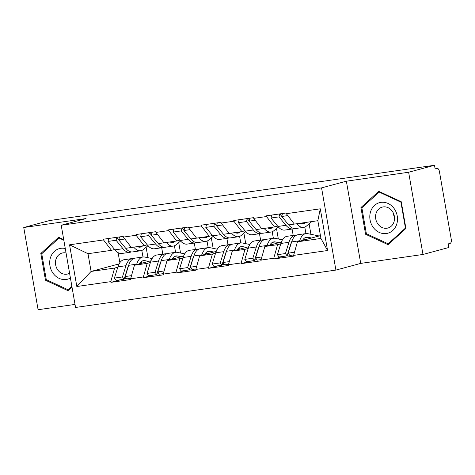 <?xml version="1.0" encoding="UTF-8"?>
<svg xmlns="http://www.w3.org/2000/svg" width="475" height="475" viewBox="0 0 475 475"><rect width="100%" height="100%" fill="white"/><g stroke="black" fill="none" stroke-linecap="round" stroke-linejoin="round"><path stroke-width="0.71" d="M422.982 254.463L408.631 172.253L346.364 181.195L360.715 263.399L422.982 254.463L448.845 247.493L448.216 243.901L450.104 243.39A3.652 1.823 81.8 0 0 451.25 239.317L439.411 171.487A3.652 1.823 81.8 0 0 437.119 168.346A3.652 1.823 81.8 0 0 437.012 168.37L435.124 168.88L434.494 165.282L49.614 220.537L23.75 227.507L38.095 309.718L75.032 304.416M360.715 263.399L335.908 270.085L75.561 307.462L61.216 225.251L321.563 187.874L335.908 270.085M311.843 221.57L306.428 226.082A19.98 9.975 -98.2 0 1 303.65 227.371L295.61 228.523A19.98 9.975 81.8 0 1 288.687 224.918L281.752 216.481L282.5 213.524L286.217 212.99L266.362 215.822L266.487 216.541L274.485 226.937L277.62 226.088M286.211 212.972L286.336 213.691L320.293 208.816L327.572 250.521L293.615 255.396L293.74 256.114L273.891 258.964L283.522 256.369M280.778 243.806L277.578 244.672L273.766 258.246L273.891 258.964M273.766 258.246L261.018 260.074L261.143 260.793L241.294 263.643L250.925 261.048M248.188 248.49L244.981 249.351L241.169 262.924L241.294 263.643M241.169 262.924L228.428 264.753L228.552 265.472L208.697 268.322L218.328 265.727M215.591 253.169L212.39 254.03L208.572 267.603L208.697 268.322M208.572 267.603L195.831 269.432L195.955 270.15L176.106 273L185.731 270.406M182.994 257.848L179.793 258.709L175.982 272.282L176.106 273M175.982 272.282L163.234 274.111L163.358 274.835L143.509 277.679L153.14 275.09M150.397 262.527L147.197 263.387L143.385 276.961L143.509 277.679M143.385 276.961L130.637 278.795L130.762 279.514L110.913 282.364L120.543 279.769M117.8 267.205L114.6 268.066L110.788 281.639L110.913 282.364M110.788 281.639L76.831 286.514L69.552 244.815L103.508 239.94L111.506 250.331L114.641 249.488M147.986 245.7L143.45 249.476A19.98 9.975 -98.2 0 1 140.671 250.764L132.626 251.922A19.98 9.975 81.8 0 1 125.709 248.312L118.774 239.875L119.522 236.918L123.239 236.384L103.384 239.222L103.508 239.94M123.233 236.372L123.357 237.09L136.105 235.262L144.103 245.652L147.238 244.809M213.18 236.342L208.638 240.118A19.98 9.975 -98.2 0 1 205.865 241.407L197.82 242.559A19.98 9.975 81.8 0 1 190.897 238.955L183.967 230.518L184.71 227.561L188.427 227.026L168.578 229.858L168.702 230.577L155.954 232.412L155.83 231.693L135.981 234.537L136.105 235.262M188.427 227.008L188.551 227.733L201.299 225.898L209.291 236.295L212.426 235.446M266.487 216.541L253.739 218.369L253.614 217.651L233.765 220.501L233.89 221.219L221.148 223.048L221.023 222.33L201.168 225.18L201.299 225.898M281.39 242.036L264.836 246.501L277.578 244.672M274.485 226.937L261.737 228.766L253.739 218.369M305.942 233.599L304.802 227.062M293.2 235.428L292.083 229.027M264.836 246.501L261.018 260.074M248.799 246.721L232.239 251.18L244.981 249.351M233.89 221.219L241.888 231.616L245.023 230.767M241.888 231.616L229.14 233.445L221.148 223.048M282.488 239.833L275.156 238.337A19.98 9.975 81.8 0 0 273.368 238.278L272.205 231.741M260.603 240.107L259.487 233.706M232.239 251.18L228.428 264.753M216.202 251.4L199.643 255.859L212.39 254.03M209.291 236.295L196.549 238.123L188.551 227.733M249.892 244.512L242.559 243.016A19.98 9.975 81.8 0 0 240.772 242.957L239.614 236.419M228.006 244.785L226.89 238.391M199.643 255.859L195.831 269.432M183.605 256.078L167.046 260.538L179.793 258.709M168.702 230.577L176.7 240.973L179.829 240.13M176.7 240.973L163.952 242.802L155.954 232.412M217.295 249.191L209.962 247.695A19.98 9.975 81.8 0 0 208.175 247.635L207.017 241.098M195.409 249.464L194.293 243.069M167.046 260.538L163.234 274.111M151.008 260.757L134.449 265.216L147.197 263.387M144.103 245.652L131.355 247.481L123.357 237.09M184.698 253.876L177.365 252.373A19.98 9.975 81.8 0 0 175.584 252.314L174.42 245.777M162.812 254.149L161.696 247.748M134.449 265.216L130.637 278.795M119.13 263.886L91.093 271.439L114.6 268.066M111.506 250.331L88 253.703L91.093 271.439L76.831 286.514M152.107 258.554L144.768 257.052A19.98 9.975 81.8 0 0 142.987 256.993L141.823 250.456M118.109 252.641L119.866 262.693M69.552 244.815L88 253.703M408.631 172.253L434.494 165.282M346.364 181.195L321.563 187.874M61.216 225.251L86.017 218.565L23.75 227.507M320.441 235.618L297.427 241.822L320.934 238.444L317.84 220.709L294.334 224.087L286.336 213.691M297.427 241.822L293.615 255.396M320.934 238.444L327.572 250.521M320.293 208.816L317.84 220.709M124.278 278.76L126.362 278.196M156.875 274.081L158.959 273.517M189.472 269.402L191.556 268.838M222.062 264.723L224.147 264.159M254.659 260.045L256.743 259.481M287.256 255.366L289.34 254.802M63.721 239.614L58.651 237.257L40.814 253.502L45.475 280.208L67.972 290.67L71.992 287.007M365.584 234.258L388.081 244.714L405.911 228.469L401.25 201.762L378.759 191.3L360.923 207.551L365.584 234.258L366.86 233.914M46.752 279.864L45.475 280.208M42.554 253.033L40.814 253.502M362.662 207.082L360.923 207.551M128.672 265.305L136.717 264.153A19.98 9.975 81.8 0 1 142.393 257.112A19.98 9.975 81.8 0 1 142.987 256.993L134.942 258.145A19.98 9.975 81.8 0 0 134.348 258.269A19.98 9.975 81.8 0 0 128.672 265.305L125.174 276.557L131.522 275.642M148.604 261.404L144.964 260.656A16.322 8.152 81.8 0 0 143.503 260.609A16.322 8.152 81.8 0 0 143.023 260.71A16.322 8.152 81.8 0 0 139.478 263.863M133.612 258.531A19.98 9.975 81.8 0 0 132.222 258.537L124.183 259.694A19.98 9.975 81.8 0 0 123.589 259.813A19.98 9.975 81.8 0 0 117.913 266.849L114.416 278.101L122.461 276.943L124.123 279.252L127.621 268.007A16.322 8.152 81.8 0 1 128.541 265.733M132.222 258.537A19.98 9.975 81.8 0 0 131.634 258.661A19.98 9.975 81.8 0 0 125.958 265.697L122.461 276.943M142.714 245.848L142.423 246.098A16.322 8.152 -98.2 0 1 140.155 247.148A16.322 8.152 -98.2 0 1 137.352 246.62M129.912 252.308L121.867 253.466A19.98 9.975 -98.2 0 1 114.944 249.856L122.989 248.704A19.98 9.975 81.8 0 0 129.912 252.308A19.98 9.975 81.8 0 0 131.243 251.928M122.989 248.704L116.054 240.267L108.015 241.419L114.944 249.856M108.015 241.419L108.757 238.462L116.802 237.31L116.054 240.267M118.809 239.744L116.802 237.31M140.701 263.536L139.787 263.346M142.696 262.996L140.386 262.521M114.416 278.101L116.078 280.404L124.123 279.252M146.128 247.249L147.951 257.705M125.709 248.312L133.736 247.143A19.98 9.975 -98.2 0 0 140.671 250.764M136.717 264.153L136.562 264.646M125.174 276.557L126.843 278.861L130.773 278.297M118.774 239.875L124.836 239.008M161.268 260.627L169.314 259.475A19.98 9.975 81.8 0 1 174.99 252.433A19.98 9.975 81.8 0 1 175.584 252.314L167.538 253.466A19.98 9.975 81.8 0 0 166.945 253.591A19.98 9.975 81.8 0 0 161.268 260.627L157.771 271.878L164.118 270.964M181.201 256.726L177.561 255.977A16.322 8.152 81.8 0 0 176.1 255.93A16.322 8.152 81.8 0 0 175.619 256.031A16.322 8.152 81.8 0 0 172.069 259.184M166.203 253.852A19.98 9.975 81.8 0 0 164.819 253.858L156.774 255.016A19.98 9.975 81.8 0 0 156.186 255.134A19.98 9.975 81.8 0 0 150.51 262.17L147.012 273.422L155.052 272.264L156.72 274.574L160.217 263.328A16.322 8.152 81.8 0 1 161.138 261.054M164.819 253.858A19.98 9.975 81.8 0 0 164.231 253.982A19.98 9.975 81.8 0 0 158.555 261.018L155.052 272.264M175.311 241.169L175.014 241.413A16.322 8.152 -98.2 0 1 172.752 242.47A16.322 8.152 -98.2 0 1 169.949 241.941M180.583 241.021L176.041 244.797A19.98 9.975 -98.2 0 1 173.268 246.086A19.98 9.975 -98.2 0 1 166.345 242.482L166.333 242.458M162.509 247.629L154.464 248.787A19.98 9.975 -98.2 0 1 147.541 245.177L155.586 244.025A19.98 9.975 81.8 0 0 162.509 247.629A19.98 9.975 81.8 0 0 163.839 247.249M155.586 244.025L148.651 235.588L140.606 236.74L147.541 245.177M140.606 236.74L141.354 233.783L149.399 232.631L148.651 235.588M151.4 235.066L149.399 232.631M173.298 258.851L172.383 258.667M175.293 258.317L172.983 257.842M147.012 273.422L148.675 275.726L156.72 274.574M178.725 242.565L180.547 253.027M169.314 259.475L169.159 259.967M157.771 271.878L159.434 274.182L163.37 273.618M155.83 231.705L152.119 232.239L151.371 235.196L158.306 243.633A19.98 9.975 81.8 0 0 165.223 247.237L173.268 246.086M151.371 235.196L157.433 234.329M193.865 255.948L201.911 254.796A19.98 9.975 81.8 0 1 207.587 247.754A19.98 9.975 81.8 0 1 208.175 247.635L200.129 248.787A19.98 9.975 81.8 0 0 199.542 248.912A19.98 9.975 81.8 0 0 193.865 255.948L190.368 267.193L196.715 266.285M213.797 252.047L210.152 251.299A16.322 8.152 81.8 0 0 208.697 251.251A16.322 8.152 81.8 0 0 208.21 251.352A16.322 8.152 81.8 0 0 204.666 254.505M198.799 249.173A19.98 9.975 81.8 0 0 197.416 249.179L189.371 250.331A19.98 9.975 81.8 0 0 188.783 250.456A19.98 9.975 81.8 0 0 183.101 257.492L179.603 268.743L187.649 267.585L189.317 269.895L192.814 258.643A16.322 8.152 81.8 0 1 193.735 256.375M197.416 249.179A19.98 9.975 81.8 0 0 196.822 249.298A19.98 9.975 81.8 0 0 191.146 256.34L187.649 267.585M207.908 236.491L207.611 236.734A16.322 8.152 -98.2 0 1 205.348 237.791A16.322 8.152 -98.2 0 1 202.546 237.263M195.106 242.951L187.061 244.108A19.98 9.975 -98.2 0 1 180.138 240.498L188.183 239.347A19.98 9.975 81.8 0 0 195.106 242.951A19.98 9.975 81.8 0 0 196.436 242.571M188.183 239.347L181.248 230.909L173.203 232.061L180.138 240.498M173.203 232.061L173.951 229.104L181.996 227.953L181.248 230.909M183.997 230.387L181.996 227.953M205.895 254.172L204.98 253.988M207.89 253.638L205.58 253.163M179.603 268.743L181.272 271.047L189.317 269.895M211.316 237.886L213.144 248.342M205.865 241.407A19.98 9.975 -98.2 0 1 198.942 237.803L198.93 237.779M201.911 254.796L201.756 255.289M190.368 267.193L192.031 269.503L195.967 268.939M183.967 230.518L190.024 229.651M226.462 251.269L234.507 250.117A19.98 9.975 81.8 0 1 240.184 243.075A19.98 9.975 81.8 0 1 240.772 242.957L232.726 244.108A19.98 9.975 81.8 0 0 232.138 244.233A19.98 9.975 81.8 0 0 226.462 251.269L222.965 262.515L229.312 261.606M246.394 247.368L242.749 246.62A16.322 8.152 81.8 0 0 241.294 246.572A16.322 8.152 81.8 0 0 240.807 246.673A16.322 8.152 81.8 0 0 237.263 249.826M231.396 244.494A19.98 9.975 81.8 0 0 230.013 244.5L221.967 245.652A19.98 9.975 81.8 0 0 221.374 245.777A19.98 9.975 81.8 0 0 215.697 252.813L212.2 264.064L220.246 262.907L221.914 265.216L225.411 253.965A16.322 8.152 81.8 0 1 226.326 251.691M230.013 244.5A19.98 9.975 81.8 0 0 229.419 244.619A19.98 9.975 81.8 0 0 223.743 251.661L220.246 262.907M240.504 231.812L240.208 232.055A16.322 8.152 -98.2 0 1 237.939 233.112A16.322 8.152 -98.2 0 1 235.143 232.584M245.777 231.658L241.235 235.44A19.98 9.975 -98.2 0 1 238.462 236.728A19.98 9.975 -98.2 0 1 231.539 233.118L223.493 234.276A19.98 9.975 81.8 0 0 230.417 237.88L238.462 236.728M227.697 238.272L219.658 239.424A19.98 9.975 -98.2 0 1 212.735 235.82L220.78 234.668A19.98 9.975 81.8 0 0 227.697 238.272A19.98 9.975 81.8 0 0 229.033 237.886M220.78 234.668L213.845 226.231L205.8 227.382L212.735 235.82M205.8 227.382L206.548 224.426L214.593 223.274L213.845 226.231M216.594 225.708L214.593 223.274M238.492 249.494L237.571 249.31M240.487 248.959L238.171 248.484M212.2 264.064L213.869 266.368L221.914 265.216M243.912 233.207L245.741 243.663M234.507 250.117L234.353 250.61M222.965 262.515L224.627 264.824L228.564 264.26M223.493 234.276L216.558 225.839L222.621 224.966M221.023 222.348L217.307 222.882L216.558 225.839M259.053 246.59L267.098 245.433A19.98 9.975 81.8 0 1 272.775 238.397A19.98 9.975 81.8 0 1 273.368 238.278L265.323 239.43A19.98 9.975 81.8 0 0 264.735 239.554A19.98 9.975 81.8 0 0 259.053 246.59L255.556 257.836L261.903 256.928M278.991 242.689L275.346 241.941A16.322 8.152 81.8 0 0 273.885 241.894A16.322 8.152 81.8 0 0 273.404 241.995A16.322 8.152 81.8 0 0 269.859 245.148M263.993 239.816A19.98 9.975 81.8 0 0 262.61 239.822L254.564 240.973A19.98 9.975 81.8 0 0 253.971 241.098A19.98 9.975 81.8 0 0 248.294 248.134L244.797 259.38L252.842 258.228L254.505 260.538L258.008 249.286A16.322 8.152 81.8 0 1 258.923 247.012M262.61 239.822A19.98 9.975 81.8 0 0 262.016 239.94A19.98 9.975 81.8 0 0 256.34 246.982L252.842 258.228M273.095 227.133L272.804 227.377A16.322 8.152 -98.2 0 1 270.536 228.428A16.322 8.152 -98.2 0 1 267.74 227.905M278.368 226.979L273.832 230.761A19.98 9.975 -98.2 0 1 271.059 232.049A19.98 9.975 -98.2 0 1 264.136 228.439L264.118 228.422M260.294 233.593L252.249 234.745A19.98 9.975 -98.2 0 1 245.332 231.141L253.371 229.989A19.98 9.975 81.8 0 0 260.294 233.593A19.98 9.975 81.8 0 0 261.624 233.207M253.371 229.989L246.442 221.552L238.397 222.704L245.332 231.141M238.397 222.704L239.145 219.747L247.19 218.589L246.442 221.552M249.191 221.029L247.19 218.589M271.088 244.815L270.168 244.631M273.083 244.281L270.768 243.806M244.797 259.38L246.466 261.689L254.505 260.538M276.509 228.528L278.332 238.984M267.098 245.433L266.944 245.931M255.556 257.836L257.224 260.146L261.161 259.582M253.62 217.669L249.903 218.203L249.155 221.16L256.09 229.597A19.98 9.975 81.8 0 0 263.013 233.201L271.059 232.049M249.155 221.16L255.217 220.287M319.111 235.98L307.747 233.658A19.98 9.975 81.8 0 0 305.965 233.599L297.92 234.751A19.98 9.975 81.8 0 0 297.326 234.876A19.98 9.975 81.8 0 0 291.65 241.912L288.153 253.157L294.5 252.249M305.965 233.599A19.98 9.975 81.8 0 0 305.372 233.718A19.98 9.975 81.8 0 0 299.695 240.754L299.541 241.252M311.582 238.005L307.942 237.263A16.322 8.152 81.8 0 0 306.482 237.215A16.322 8.152 81.8 0 0 306.001 237.316A16.322 8.152 81.8 0 0 302.456 240.469M296.59 235.137A19.98 9.975 81.8 0 0 295.201 235.143L287.161 236.295A19.98 9.975 81.8 0 0 286.567 236.419A19.98 9.975 81.8 0 0 280.891 243.455L277.394 254.701L285.439 253.549L287.102 255.859L290.599 244.607A16.322 8.152 81.8 0 1 291.519 242.333M295.201 235.143A19.98 9.975 81.8 0 0 294.613 235.262A19.98 9.975 81.8 0 0 288.937 242.303L285.439 253.549M305.692 222.454L305.401 222.698A16.322 8.152 -98.2 0 1 303.133 223.749A16.322 8.152 -98.2 0 1 300.331 223.226M292.891 228.914L284.846 230.066A19.98 9.975 -98.2 0 1 277.923 226.462L285.968 225.304A19.98 9.975 81.8 0 0 292.891 228.914A19.98 9.975 81.8 0 0 294.221 228.528M285.968 225.304L279.039 216.873L270.993 218.025L277.923 226.462M270.993 218.025L271.742 215.068L279.781 213.91L279.039 216.873M281.788 216.351L279.781 213.91M303.679 240.136L302.765 239.952M305.674 239.602L303.365 239.127M277.394 254.701L279.057 257.011L287.102 255.859M309.106 223.85L310.929 234.306M288.687 224.918L296.715 223.743A19.98 9.975 -98.2 0 0 303.65 227.371M288.153 253.157L289.821 255.467L293.758 254.903M281.752 216.481L287.814 215.608M65.271 248.502A15.835 13.698 -105.1 0 0 51.306 255.55A15.835 13.698 -105.1 0 0 53.147 273.374A15.835 13.698 -105.1 0 0 70.431 278.053M66.049 252.967A10.842 9.375 -105.1 0 0 62.124 253.05A10.842 9.375 -105.1 0 0 57.825 270.008A10.842 9.375 -105.1 0 0 67.765 273.992A10.842 9.375 -105.1 0 0 69.593 273.25M71.868 286.306L68.062 289.774L46.271 279.638L41.752 253.763L59.031 238.023L63.834 240.255M69.326 289.435L68.062 289.774M59.832 237.803L59.031 238.023M394.054 208.466A15.835 13.698 -105.1 0 0 374.508 205.426A15.835 13.698 -105.1 0 0 373.249 227.424A15.835 13.698 -105.1 0 0 392.801 230.464A15.835 13.698 -105.1 0 0 394.054 208.466M392.172 211.078A10.842 9.375 -105.1 0 0 382.233 207.1A10.842 9.375 -105.1 0 0 377.928 224.058A10.842 9.375 -105.1 0 0 387.873 228.036A10.842 9.375 -105.1 0 0 392.172 211.078M394.488 217.289A10.842 9.375 74.9 0 1 393.353 213.067M388.17 243.823L366.373 233.688L361.861 207.812L379.139 192.066L400.936 202.202L405.448 228.077L388.17 243.823L389.435 243.479M379.941 191.852L379.139 192.066M401.31 202.101L400.936 202.202M405.828 227.976L405.448 228.077M137.685 246.774L142.423 246.098M142.12 261.066L144.964 260.656M117.913 266.849L125.958 265.697M170.276 242.096L175.014 241.413M174.717 256.387L177.561 255.977M150.51 262.17L158.555 261.018M158.306 243.633L166.345 242.482M202.873 237.417L207.611 236.734M207.308 251.708L210.152 251.299M183.101 257.492L191.146 256.34M190.897 238.955L198.942 237.803M235.469 232.738L240.208 232.055M239.905 247.03L242.749 246.62M215.697 252.813L223.743 251.661M268.066 228.059L272.804 227.377M272.502 242.351L275.346 241.941M248.294 248.134L256.34 246.982M256.09 229.597L264.136 228.439M300.663 223.381L305.401 222.698M305.098 237.672L307.942 237.263M280.891 243.455L288.937 242.303M291.65 241.912L299.695 240.754"/></g></svg>
